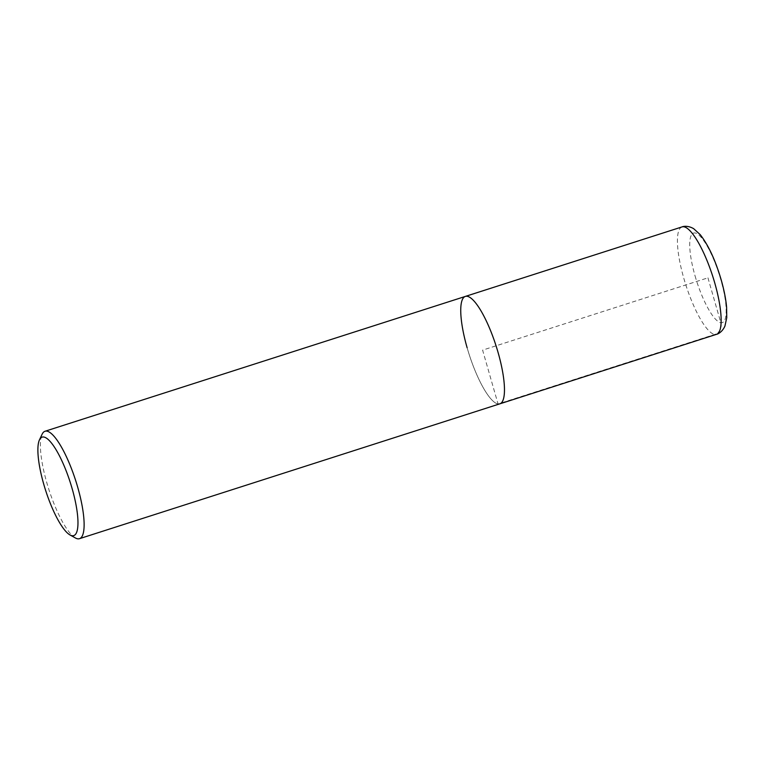 <?xml version="1.0" encoding="UTF-8"?>
<svg xmlns="http://www.w3.org/2000/svg" width="765" height="765" viewBox="0 0 765 765"><rect width="100%" height="100%" fill="white"/><g stroke="black" fill="none" stroke-linecap="round" stroke-linejoin="round"><path stroke-width="0.57" stroke-dasharray="3.83 2.87" d="M499.841 403.834A56.409 14.124 72.2 0 1 467.128 347.759A56.409 14.124 -107.8 0 0 499.841 403.834M75.419 537.977A56.409 14.124 72.2 0 1 46.78 482.61A56.409 14.124 72.2 0 1 42.132 434.204M465.378 296.409A56.409 14.124 -107.8 0 0 467.128 347.759M707.95 277.829L720.812 322.696A9.4 9.037 -81.3 0 1 714.72 334.448L498.044 403.958L482.61 350.121L707.95 277.829M682.055 226.899A56.409 14.124 -107.8 0 0 683.805 278.25A56.409 14.124 -107.8 0 0 716.518 334.324M695.05 275.869A47.009 11.771 -107.8 0 0 720.812 322.696A47.009 11.771 -107.8 0 0 720.85 279.799A47.009 11.771 -107.8 0 0 695.089 232.971A47.009 11.771 -107.8 0 0 695.05 275.869"/><path stroke-width="1.15" d="M467.128 347.759A56.409 14.124 72.2 0 1 465.378 296.409A56.409 14.124 72.2 0 1 498.082 352.483A56.409 14.124 72.2 0 1 499.841 403.834A56.409 14.124 -107.8 0 0 498.082 352.483A56.409 14.124 -107.8 0 0 465.378 296.409L682.055 226.899C682.935 226.392 687.802 225.254 693.683 228.697L700.157 234.597C708.447 245.211 715.466 260.339 721.213 279.98C724.053 289.906 725.842 298.972 726.597 307.186L726.75 317.704L724.933 326.081C722.15 332.316 717.522 334.219 716.518 334.324A56.409 14.124 -107.8 0 0 714.759 282.974A56.409 14.124 -107.8 0 0 682.055 226.899M39.474 439.818L42.132 434.204A56.409 14.124 72.2 0 1 45.02 431.259A56.409 14.124 72.2 0 1 77.734 487.324A56.409 14.124 72.2 0 1 79.484 538.684A56.409 14.124 72.2 0 1 75.419 537.977L69.988 534.945A51.704 12.948 72.2 0 1 43.739 484.197A51.704 12.948 72.2 0 1 39.474 439.818A51.704 12.948 72.2 0 1 72.111 488.519A51.704 12.948 72.2 0 1 69.988 534.945M79.484 538.684L716.518 334.324M45.02 431.259L465.378 296.409"/></g></svg>
